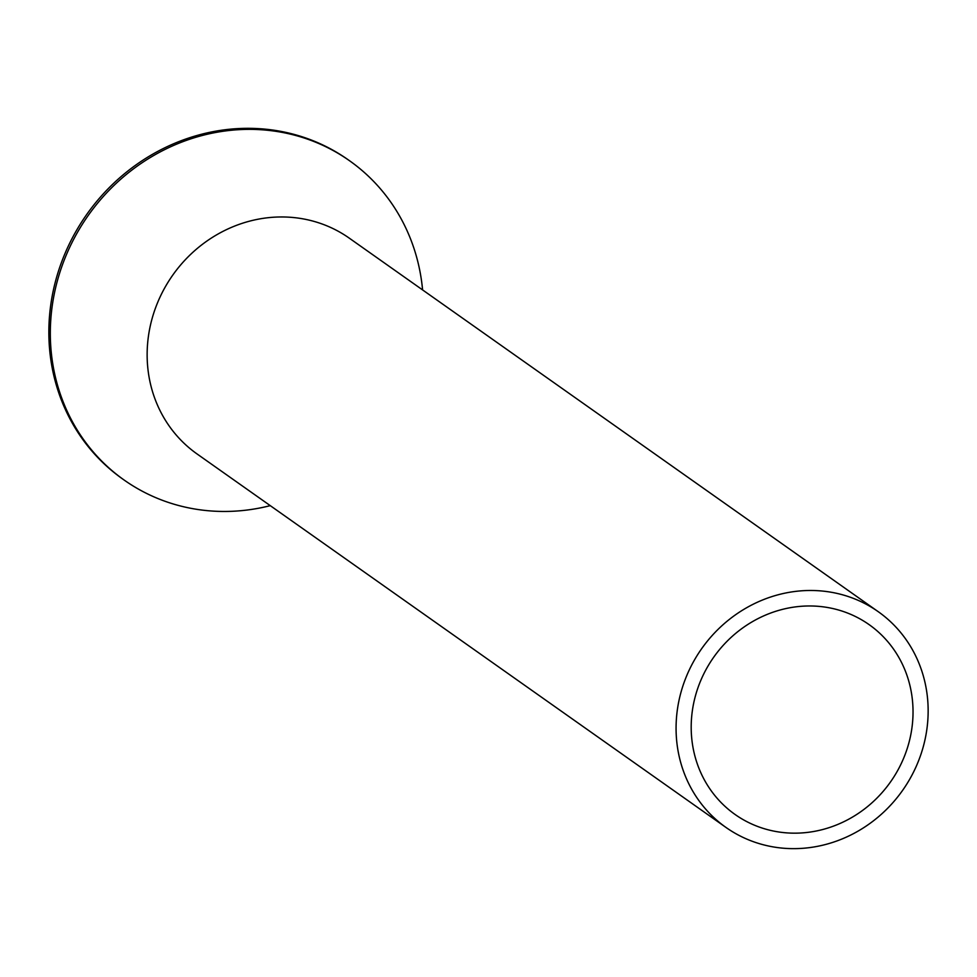 <?xml version="1.0" encoding="UTF-8"?>
<svg xmlns="http://www.w3.org/2000/svg" width="977" height="977" viewBox="0 0 977 977"><rect width="100%" height="100%" fill="white"/><g stroke="black" fill="none" stroke-linecap="round" stroke-linejoin="round"><path stroke-width="1.47" d="M676.072 727.95A132.042 122.943 125.2 0 0 725.948 827.421A132.042 122.943 125.2 0 0 858.038 831.134A132.042 122.943 125.2 0 0 928.15 711.183A132.042 122.943 125.2 0 0 878.274 611.712A132.042 122.943 125.2 0 0 746.172 607.999A132.042 122.943 125.2 0 0 676.072 727.95M878.274 611.712L349.339 238.193A132.042 122.943 125.2 0 0 217.236 234.48A132.042 122.943 125.2 0 0 147.136 354.431A132.042 122.943 125.2 0 0 197 453.914L725.948 827.421M691.191 726.949A116.202 108.191 125.2 0 0 735.083 814.488A116.202 108.191 125.2 0 0 851.333 817.749A116.202 108.191 125.2 0 0 913.031 712.184A116.202 108.191 125.2 0 0 869.139 624.645A116.202 108.191 125.2 0 0 752.888 621.396A116.202 108.191 125.2 0 0 691.191 726.949M270.263 505.646A195.424 181.954 -54.8 0 1 124.128 480.037A195.424 181.954 -54.8 0 1 50.316 332.815A195.424 181.954 -54.8 0 1 154.073 155.294A195.424 181.954 -54.8 0 1 349.583 160.778A195.424 181.954 -54.8 0 1 422.589 289.925M349.583 160.778L348.117 159.74A195.424 181.954 125.2 0 0 152.607 154.256A195.424 181.954 125.2 0 0 48.85 331.777A195.424 181.954 125.2 0 0 122.662 478.999L124.128 480.037"/></g></svg>
